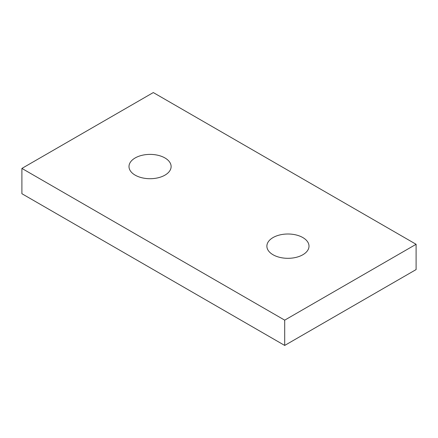 <?xml version="1.0" encoding="UTF-8"?>
<svg xmlns="http://www.w3.org/2000/svg" width="438" height="438" viewBox="0 0 438 438"><rect width="100%" height="100%" fill="white"/><g stroke="black" fill="none" stroke-linecap="round" stroke-linejoin="round"><path stroke-width="0.66" d="M135.167 175.151A21.062 12.16 180 0 1 128.996 166.555A21.062 12.16 180 0 1 142 155.32A21.062 12.16 180 0 1 164.951 157.954A21.062 12.16 180 0 1 171.121 166.555A21.062 12.16 180 0 1 158.118 177.784A21.062 12.16 180 0 1 135.167 175.151M273.049 254.757A21.062 12.16 180 0 1 266.879 246.161A21.062 12.16 180 0 1 279.882 234.927A21.062 12.16 180 0 1 302.833 237.56A21.062 12.16 180 0 1 309.004 246.161A21.062 12.16 180 0 1 296 257.391A21.062 12.16 180 0 1 273.049 254.757M153.3 92.56L416.1 244.289L284.7 320.151L21.9 168.422L153.3 92.56M21.9 168.422L21.9 193.711L284.7 345.44L416.1 269.578L416.1 244.289M284.7 345.44L284.7 320.151"/></g></svg>
